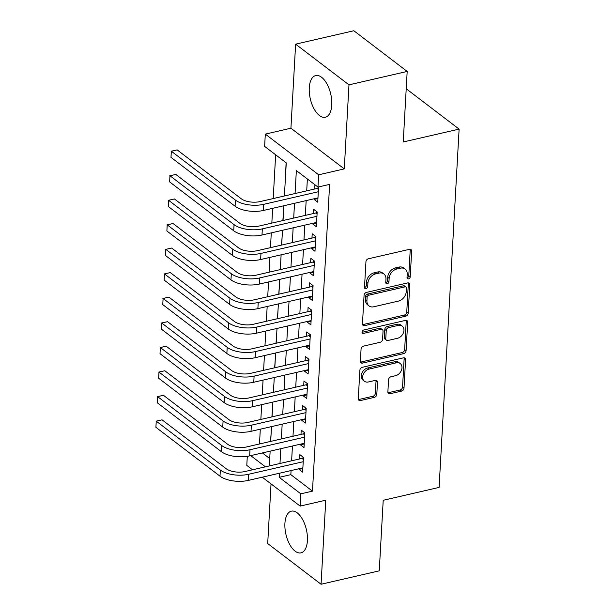 <?xml version="1.0" encoding="UTF-8"?>
<svg xmlns="http://www.w3.org/2000/svg" width="615" height="615" viewBox="0 0 615 615"><rect width="100%" height="100%" fill="white"/><g stroke="black" fill="none" stroke-linecap="round" stroke-linejoin="round"><path stroke-width="0.92" d="M408.529 278.856A1.883 1.415 127.3 0 0 410.22 276.804L411.65 251.204A2.691 2.022 127.3 0 0 410.997 249.59A2.691 2.022 127.3 0 0 409.498 249.321L368.362 258.8A2.691 2.022 127.3 0 0 365.94 261.736L364.511 287.328A1.883 1.415 127.3 0 0 364.972 288.458A1.883 1.415 127.3 0 0 366.017 288.65A1.883 1.415 127.3 0 0 367.709 286.59L367.901 283.284A8.61 6.458 127.3 0 1 375.642 273.89L379.071 273.098A8.61 6.458 127.3 0 1 383.86 273.959A8.61 6.458 127.3 0 1 385.951 279.125L385.766 282.431A1.883 1.415 127.3 0 0 386.228 283.561A1.883 1.415 127.3 0 0 387.273 283.753A1.883 1.415 127.3 0 0 388.964 281.693L389.149 278.387A8.61 6.458 127.3 0 1 396.898 268.993L400.327 268.202A8.61 6.458 127.3 0 1 405.116 269.062A8.61 6.458 127.3 0 1 407.207 274.229L407.022 277.534A1.883 1.415 127.3 0 0 407.476 278.664A1.883 1.415 127.3 0 0 408.529 278.856M407.022 277.765A1.883 1.415 127.3 0 0 407.084 277.757A1.883 1.415 127.3 0 0 408.783 275.697L410.213 250.105A2.691 2.022 127.3 0 0 410.105 249.267M364.518 287.559A1.883 1.415 127.3 0 0 364.58 287.551A1.883 1.415 127.3 0 0 366.271 285.491L366.455 282.185L367.901 283.284M385.766 282.662A1.883 1.415 127.3 0 0 385.828 282.654A1.883 1.415 127.3 0 0 387.527 280.594L387.711 277.288L389.149 278.387M307.415 540.577A21.387 10.493 -103 0 0 302.665 519.629A21.387 10.493 -103 0 0 291.364 511.165A21.387 10.493 -103 0 0 284.914 523.427A21.387 10.493 -103 0 0 289.657 544.383A21.387 10.493 -103 0 0 300.966 552.847A21.387 10.493 -103 0 0 307.415 540.577M331.762 104.981A21.387 10.493 -103 0 0 327.019 84.032A21.387 10.493 -103 0 0 315.718 75.56A21.387 10.493 -103 0 0 309.268 87.83A21.387 10.493 -103 0 0 314.011 108.778A21.387 10.493 -103 0 0 325.32 117.25A21.387 10.493 -103 0 0 331.762 104.981M387.881 391.863A2.691 2.022 127.3 0 0 388.534 393.477A2.691 2.022 127.3 0 0 390.033 393.746L401.58 391.086A2.691 2.022 127.3 0 0 403.993 388.15L405.585 359.721A2.691 2.022 127.3 0 0 404.931 358.107A2.691 2.022 127.3 0 0 403.432 357.845L362.296 367.316A2.691 2.022 127.3 0 0 359.875 370.253L358.284 398.681A2.691 2.022 127.3 0 0 358.937 400.296A2.691 2.022 127.3 0 0 360.436 400.565L374.381 397.352A2.691 2.022 127.3 0 0 376.803 394.415L377.479 382.253A2.691 2.022 127.3 0 0 376.826 380.639A2.691 2.022 127.3 0 0 375.327 380.37L368.416 381.961A7.203 5.404 127.3 0 1 364.411 381.239A7.203 5.404 127.3 0 1 363.196 374.52A7.203 5.404 127.3 0 1 369.138 369.069L396.221 362.835A7.203 5.404 127.3 0 1 400.227 363.55A7.203 5.404 127.3 0 1 401.434 370.276A7.203 5.404 127.3 0 1 395.499 375.719L390.986 376.764A2.691 2.022 127.3 0 0 388.565 379.693L387.881 391.863M291.072 470.552L290.841 474.649L312.474 491.147L300.827 493.83L300.143 506.099L262.244 477.194M407.184 71.44L348.982 84.847L295.623 44.157L353.833 30.75L407.184 71.44L403.24 141.988L459.121 129.119L439.095 487.411L383.214 500.287L379.263 570.843L321.061 584.25L325.758 500.195L300.143 506.099M295.623 44.157L290.926 128.212L344.277 168.894L348.982 84.847M344.277 168.894L318.67 174.798L317.978 187.068L296.353 170.578L295.069 193.525M312.474 491.147L329.625 184.385L317.978 187.068M405.762 316.171A2.691 2.022 127.3 0 0 408.183 313.235L409.774 284.807A2.691 2.022 127.3 0 0 409.121 283.192A2.691 2.022 127.3 0 0 407.622 282.931L366.486 292.402A2.691 2.022 127.3 0 0 364.065 295.338L362.473 323.767A2.691 2.022 127.3 0 0 363.127 325.381A2.691 2.022 127.3 0 0 364.626 325.65L405.762 316.171L404.324 315.072A2.691 2.022 127.3 0 0 406.746 312.136L408.329 283.707A2.691 2.022 127.3 0 0 408.222 282.877M407.676 322.268L406.092 350.688A2.691 2.022 127.3 0 1 403.671 353.625L362.535 363.104A2.691 2.022 127.3 0 1 361.036 362.835A2.691 2.022 127.3 0 1 360.382 361.22L361.059 349.059A2.691 2.022 127.3 0 1 363.48 346.122L380.162 342.278A2.691 2.022 127.3 0 0 382.584 339.342L383.037 331.27A2.691 2.022 127.3 0 0 382.384 329.663A2.691 2.022 127.3 0 0 380.885 329.394L363.519 333.392A1.883 1.415 127.3 0 1 362.466 333.207A1.883 1.415 127.3 0 1 362.15 331.447A1.883 1.415 127.3 0 1 363.703 330.017L405.531 320.384A2.691 2.022 127.3 0 1 407.022 320.653A2.691 2.022 127.3 0 1 407.676 322.268L406.238 321.168L404.647 349.589L406.092 350.688M271.038 483.905L267.702 543.56L321.061 584.25M271.169 432.783L270.523 441.432M272.537 408.237L271.899 416.885M273.913 383.699L273.268 392.347M275.282 359.16L274.644 367.808M276.658 334.622L276.012 343.262M278.026 310.075L277.388 318.724M279.402 285.537L278.756 294.185M280.771 260.998L280.125 269.647M282.147 236.452L281.501 245.101M283.515 211.914L282.869 220.562M284.891 187.375L284.245 196.024M314.157 198.768L314.127 199.437L317.724 202.181L318.555 187.46L318.024 187.06M312.789 223.307L312.751 223.975L316.356 226.72L317.179 211.998L313.573 209.246L313.335 213.543M311.413 247.845L311.382 248.514L314.988 251.266L315.81 236.537L312.205 233.792L311.959 238.082M310.045 272.384L310.006 273.052L313.612 275.804L314.434 261.083L310.829 258.331L310.59 262.628M308.668 296.93L308.638 297.599L312.243 300.343L313.066 285.621L309.46 282.869L309.214 287.167M307.3 321.468L307.262 322.137L310.867 324.889L311.69 310.16L308.084 307.415L307.846 311.705M305.932 346.007L305.893 346.675L309.499 349.428L310.321 334.706L306.716 331.954L306.478 336.251M304.556 370.553L304.517 371.222L308.123 373.966L308.945 359.245L305.34 356.492L305.101 360.79M303.187 395.091L303.149 395.76L306.754 398.505L307.577 383.783L303.971 381.031L303.733 385.328M301.811 419.63L301.773 420.299L305.378 423.051L306.201 408.322L302.595 405.577L302.357 409.867M300.443 444.176L300.404 444.837L304.01 447.589L304.832 432.868L301.227 430.116L300.989 434.413M307.377 178.98L306.708 190.842M306.162 200.605L305.34 215.388M304.794 225.151L303.964 239.927M303.418 249.69L302.595 264.465M302.05 274.229L301.219 289.012M300.674 298.767L299.851 313.55M299.305 323.313L298.475 338.089M297.929 347.852L297.107 362.627M296.561 372.39L295.73 387.173M295.185 396.936L294.362 411.712M293.816 421.475L292.986 436.25M292.44 446.013L291.618 460.796M314.942 184.754L314.703 189.005M299.067 468.715L299.028 469.383L302.634 472.128L303.456 457.406L299.851 454.654L299.613 458.951M275.651 154.788L273.206 198.568M272.66 208.324L271.83 223.107M271.284 232.87L270.462 247.645M269.916 257.408L269.086 272.184M268.54 281.947L267.717 296.73M267.171 306.493L266.341 321.268M265.795 331.031L264.973 345.807M264.427 355.57L263.597 370.353M263.051 380.108L262.228 394.892M261.683 404.655L260.852 419.43M260.306 429.193L259.484 443.969M262.374 452.94L269.724 458.552M286.106 162.76L285.437 177.558M459.121 129.119L406.215 88.775M252.542 469.799L246.792 465.409L247.299 456.322M284.407 195.985L286.259 162.875L264.627 146.385L265.311 134.116L318.67 174.798M290.926 128.212L265.311 134.116M279.433 473.235L279.202 477.332L300.827 493.83M294.524 203.288L293.693 218.071M293.147 227.827L292.325 242.61M291.779 252.373L290.949 267.148M290.403 276.911L289.58 291.687M289.035 301.45L288.204 316.233M287.659 325.996L286.836 340.772M286.29 350.535L285.468 365.31M284.922 375.073L284.092 389.856M283.546 399.612L282.723 414.395M282.177 424.158L281.347 438.933M280.801 448.696L279.979 463.479M269.316 465.932L270.139 451.156M270.685 441.393L271.515 426.61M272.061 416.847L272.883 402.072M273.429 392.309L274.259 377.533M274.805 367.77L275.628 352.987M276.173 343.232L277.004 328.448M277.55 318.685L278.372 303.91M278.918 294.147L279.748 279.364M280.294 269.608L281.117 254.825M281.662 245.062L282.493 230.287M283.038 220.524L283.861 205.748M250.736 455.623L265.426 466.831M290.841 474.649L279.202 477.332M314.127 199.437L317.932 198.553M312.751 223.975L316.556 223.099M311.382 248.514L315.188 247.637M310.006 273.052L313.811 272.176M308.638 297.599L312.443 296.722M307.262 322.137L311.067 321.261M305.893 346.675L309.699 345.799M304.517 371.222L308.323 370.338M303.149 395.76L306.954 394.884M301.773 420.299L305.586 419.422M300.404 444.837L304.21 443.961M299.028 469.383L302.841 468.507M405.116 269.062L403.671 267.963A8.61 6.458 127.3 0 0 398.881 267.102L400.327 268.202M387.711 277.288A8.61 6.458 127.3 0 1 395.453 267.894L398.881 267.102M383.86 273.959L382.422 272.86A8.61 6.458 127.3 0 0 377.625 271.999L379.071 273.098M366.455 282.185A8.61 6.458 127.3 0 1 374.197 272.791L377.625 271.999M362.581 324.597A2.691 2.022 127.3 0 0 363.181 324.543L404.324 315.072M406.423 288.197A1.883 1.415 127.3 0 0 405.969 287.067A1.883 1.415 127.3 0 0 404.924 286.882L368.808 295.2A1.883 1.415 127.3 0 0 367.117 297.253L366.924 300.743A8.61 6.458 127.3 0 0 369.008 305.909A8.61 6.458 127.3 0 0 373.805 306.77L398.489 301.081A8.61 6.458 127.3 0 0 406.231 291.687L406.423 288.197M405.969 287.067L404.524 285.967A1.883 1.415 127.3 0 0 403.478 285.783L404.924 286.882M369.008 305.909L367.57 304.809A8.61 6.458 127.3 0 1 365.479 299.643L365.671 296.153A1.883 1.415 127.3 0 1 367.37 294.101L403.478 285.783M360.49 362.058A2.691 2.022 127.3 0 0 361.09 362.004L402.225 352.526A2.691 2.022 127.3 0 0 404.647 349.589M382.384 329.663L380.939 328.556A2.691 2.022 127.3 0 0 379.447 328.295L362.074 332.292L363.519 333.392M397.474 338.288A7.203 5.404 127.3 0 0 403.417 332.846A7.203 5.404 127.3 0 0 402.202 326.119A7.203 5.404 127.3 0 0 398.197 325.404L388.657 327.603A2.691 2.022 127.3 0 0 386.235 330.539L385.782 338.604A2.691 2.022 127.3 0 0 386.435 340.218A2.691 2.022 127.3 0 0 387.934 340.487L397.474 338.288M402.202 326.119L400.765 325.02A7.203 5.404 127.3 0 0 396.76 324.305L398.197 325.404M386.435 340.218L384.998 339.119A2.691 2.022 127.3 0 1 384.344 337.504L384.798 329.432A2.691 2.022 127.3 0 1 387.212 326.504L396.76 324.305M406.238 321.168A2.691 2.022 127.3 0 0 406.131 320.33M400.227 363.55L398.781 362.45A7.203 5.404 127.3 0 0 394.776 361.735L396.221 362.835M364.411 381.239L362.965 380.139A7.203 5.404 127.3 0 1 361.758 373.42A7.203 5.404 127.3 0 1 367.693 367.97L394.776 361.735M358.391 399.512A2.691 2.022 127.3 0 0 358.999 399.458L372.936 396.252A2.691 2.022 127.3 0 0 375.358 393.316L376.034 381.146A2.691 2.022 127.3 0 0 375.934 380.316M387.988 392.693A2.691 2.022 127.3 0 0 388.595 392.647L400.134 389.987A2.691 2.022 127.3 0 0 402.556 387.05L404.14 358.622A2.691 2.022 127.3 0 0 404.04 357.792M318.439 189.52L317.048 188.467L260.107 201.582A13.715 6.081 -176.8 0 1 241.257 198.768L177.158 149.891L171.339 151.228L235.43 200.106A20.564 9.117 3.2 0 0 263.712 204.334L318.309 191.749M170.993 157.363L171.339 151.228L170.993 157.363L235.091 206.24A20.564 9.117 3.2 0 0 263.366 210.468L317.97 197.884M317.048 188.467L318.547 187.506M171.108 151.236L177.158 149.891M317.063 214.058L315.68 213.005L258.731 226.12A13.715 6.081 -176.8 0 1 239.881 223.307L175.79 174.429L169.963 175.767L234.061 224.644A20.564 9.117 3.2 0 0 262.336 228.872L316.94 216.296M169.625 181.902L169.963 175.767L169.625 181.902L233.715 230.786A20.564 9.117 3.2 0 0 261.998 235.007L316.594 222.43M315.68 213.005L317.179 212.044M169.732 175.775L175.79 174.429M315.695 238.605L314.303 237.544L257.362 250.666A13.715 6.081 -176.8 0 1 238.512 247.845L174.414 198.968L168.595 200.313L232.693 249.19A20.564 9.117 3.2 0 0 260.968 253.411L315.564 240.834M168.249 206.448L168.595 200.313L168.249 206.448L232.347 255.325A20.564 9.117 3.2 0 0 260.622 259.545L315.226 246.969M314.303 237.544L315.803 236.583M168.364 200.321L174.414 198.968M314.319 263.143L312.935 262.082L255.994 275.205A13.715 6.081 -176.8 0 1 237.136 272.391L173.046 223.506L167.219 224.852L231.317 273.729A20.564 9.117 3.2 0 0 259.591 277.957L314.196 265.373M166.88 230.986L167.219 224.852L166.88 230.986L230.971 279.863A20.564 9.117 3.2 0 0 259.253 284.092L313.85 271.507M312.935 262.082L314.434 261.121M166.988 224.859L173.046 223.506M312.95 287.682L311.559 286.628L254.618 299.743A13.715 6.081 -176.8 0 1 235.768 296.93L171.67 248.053L165.85 249.39L229.949 298.267A20.564 9.117 3.2 0 0 258.223 302.495L312.82 289.919M165.504 255.525L165.85 249.39L165.504 255.525L229.603 304.402A20.564 9.117 3.2 0 0 257.877 308.63L312.482 296.053M311.559 286.628L313.058 285.668M165.62 249.398L171.67 248.053M311.574 312.228L310.191 311.167L253.249 324.289A13.715 6.081 -176.8 0 1 234.392 321.468L170.301 272.591L164.474 273.929L228.572 322.814A20.564 9.117 3.2 0 0 256.847 327.034L311.451 314.457M164.136 280.071L164.474 273.929L164.136 280.071L228.227 328.948A20.564 9.117 3.2 0 0 256.509 333.169L311.105 320.592M310.191 311.167L311.69 310.206M164.243 273.944L170.301 272.591M310.206 336.766L308.815 335.705L251.873 348.828A13.715 6.081 -176.8 0 1 233.024 346.007L168.925 297.13L163.106 298.475L227.204 347.352A20.564 9.117 3.2 0 0 255.479 351.572L310.075 338.996M162.76 304.61L163.106 298.475L162.76 304.61L226.858 353.487A20.564 9.117 3.2 0 0 255.133 357.707L309.737 345.13M308.815 335.705L310.314 334.745M162.875 298.483L168.925 297.13M308.83 361.305L307.446 360.252L250.505 373.367A13.715 6.081 -176.8 0 1 231.647 370.553L167.557 321.676L161.73 323.013L225.828 371.891A20.564 9.117 3.2 0 0 254.11 376.119L308.707 363.534M161.391 329.148L161.73 323.013L161.391 329.148L225.49 378.025A20.564 9.117 3.2 0 0 253.764 382.253L308.361 369.677M307.446 360.252L308.945 359.291M161.499 323.021L167.557 321.676M307.462 385.851L306.07 384.79L249.129 397.905A13.715 6.081 -176.8 0 1 230.279 395.091L166.181 346.214L160.361 347.552L224.46 396.429A20.564 9.117 3.2 0 0 252.734 400.657L307.331 388.08M160.015 353.687L160.361 347.552L160.015 353.687L224.114 402.571A20.564 9.117 3.2 0 0 252.388 406.792L306.993 394.215M306.07 384.79L307.569 383.829M160.131 347.56L166.181 346.214M306.086 410.39L304.702 409.329L247.76 422.451A13.715 6.081 -176.8 0 1 228.903 419.63L164.812 370.753L158.993 372.098L223.084 420.975A20.564 9.117 3.2 0 0 251.366 425.196L305.963 412.619M158.647 378.233L158.993 372.098L158.647 378.233L222.745 427.11A20.564 9.117 3.2 0 0 251.02 431.33L305.617 418.754M304.702 409.329L306.201 408.368M158.755 372.106L164.812 370.753M304.717 434.928L303.326 433.875L246.384 446.99A13.715 6.081 -176.8 0 1 227.535 444.176L163.436 395.291L157.617 396.637L221.715 445.514A20.564 9.117 3.2 0 0 249.99 449.742L304.594 437.157M157.271 402.771L157.617 396.637L157.271 402.771L221.369 451.648A20.564 9.117 3.2 0 0 249.644 455.876L304.248 443.292M303.326 433.875L304.825 432.906M157.386 396.644L163.436 395.291M303.341 459.466L301.957 458.413L245.016 471.528A13.715 6.081 -176.8 0 1 226.159 468.715L162.068 419.837L156.248 421.175L220.339 470.052A20.564 9.117 3.2 0 0 248.621 474.28L303.218 461.704M155.903 427.31L156.248 421.175L155.903 427.31L220.001 476.187A20.564 9.117 3.2 0 0 248.275 480.415L302.872 467.838M301.957 458.413L303.456 457.452M156.018 421.183L162.068 419.837M408.783 275.697L410.22 276.804M366.271 285.491L367.709 286.59M387.527 280.594L388.964 281.693M395.453 267.894L396.898 268.993M374.197 272.791L375.642 273.89M410.213 250.105L411.65 251.204M363.181 324.543L364.626 325.65M408.329 283.707L409.774 284.807M406.746 312.136L408.183 313.235M367.37 294.101L368.808 295.2M365.671 296.153L367.117 297.253M365.479 299.643L366.924 300.743M402.225 352.526L403.671 353.625M361.09 362.004L362.535 363.104M379.447 328.295L380.885 329.394M387.212 326.504L388.657 327.603M384.798 329.432L386.235 330.539M384.344 337.504L385.782 338.604M367.693 367.97L369.138 369.069M376.034 381.146L377.479 382.253M375.358 393.316L376.803 394.415M372.936 396.252L374.381 397.352M358.999 399.458L360.436 400.565M404.14 358.622L405.585 359.721M402.556 387.05L403.993 388.15M400.134 389.987L401.58 391.086M388.595 392.647L390.033 393.746M263.712 204.334L263.366 210.468M235.43 200.106L235.091 206.24M262.336 228.872L261.998 235.007M234.061 224.644L233.715 230.786M260.968 253.411L260.622 259.545M232.693 249.19L232.347 255.325M259.591 277.957L259.253 284.092M231.317 273.729L230.971 279.863M258.223 302.495L257.877 308.63M229.949 298.267L229.603 304.402M256.847 327.034L256.509 333.169M228.572 322.814L228.227 328.948M255.479 351.572L255.133 357.707M227.204 347.352L226.858 353.487M254.11 376.119L253.764 382.253M225.828 371.891L225.49 378.025M252.734 400.657L252.388 406.792M224.46 396.429L224.114 402.571M251.366 425.196L251.02 431.33M223.084 420.975L222.745 427.11M249.99 449.742L249.644 455.876M221.715 445.514L221.369 451.648M248.621 474.28L248.275 480.415M220.339 470.052L220.001 476.187"/></g></svg>
